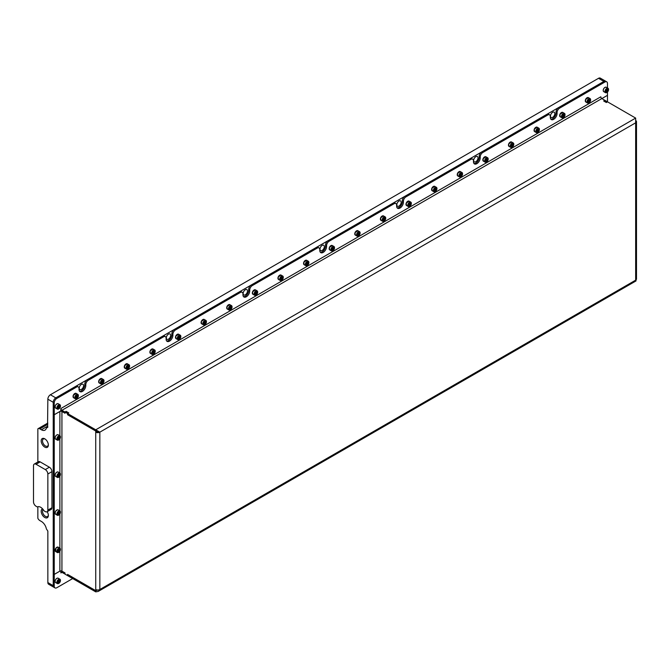 <?xml version="1.0" encoding="UTF-8"?>
<svg xmlns="http://www.w3.org/2000/svg" width="670" height="670" viewBox="0 0 670 670"><rect width="100%" height="100%" fill="white"/><g stroke="black" fill="none" stroke-linecap="round" stroke-linejoin="round"><path stroke-width="1" d="M45.116 439.043A4.146 2.395 -120 0 0 43.349 438.992A4.146 2.395 -120 0 0 42.495 440.894A4.146 2.395 -120 0 0 44.304 445.064A4.146 2.395 -120 0 0 47.495 446.178A4.146 2.395 -120 0 0 48.34 444.629M48.357 445.031A5.067 2.931 -120 0 0 44.773 438.825A5.067 2.931 -120 0 0 41.18 440.894A5.067 2.931 -120 0 0 44.773 447.099A5.067 2.931 -120 0 0 48.357 445.031M43.734 510.381A6.516 3.76 -120 0 0 40.669 507.274A6.516 3.76 -120 0 0 37.612 506.847A1.449 0.838 60 0 1 36.934 506.755L36.063 506.252A3.618 2.094 60 0 1 33.5 501.813L33.5 465.734A3.618 2.094 60 0 1 34.254 464.076A3.618 2.094 60 0 1 36.063 464.26L45.284 469.578A3.618 2.094 60 0 1 47.846 474.017L47.846 510.096A3.618 2.094 60 0 1 47.093 511.754A3.618 2.094 60 0 1 45.284 511.579L44.413 511.076A1.449 0.838 60 0 1 43.734 510.381M42.545 508.815A5.067 2.931 -120 0 0 41.18 511.277A5.067 2.931 -120 0 0 44.773 517.491A5.067 2.931 -120 0 0 48.357 515.423A5.067 2.931 -120 0 0 47.193 511.696M43.14 509.527A4.146 2.395 -120 0 0 42.495 511.277A4.146 2.395 -120 0 0 44.304 515.448A4.146 2.395 -120 0 0 47.495 516.562A4.146 2.395 -120 0 0 48.34 515.012M554.844 113.573A3.082 1.776 120 0 0 554.207 112.166A3.082 1.776 120 0 0 551.829 112.987A3.082 1.776 120 0 0 550.489 116.086A3.082 1.776 120 0 0 551.125 117.501A3.082 1.776 120 0 0 553.495 116.672A3.082 1.776 120 0 0 554.844 113.573M478.003 157.936A3.082 1.776 120 0 0 477.367 156.529A3.082 1.776 120 0 0 474.996 157.35A3.082 1.776 120 0 0 473.648 160.448A3.082 1.776 120 0 0 474.293 161.864A3.082 1.776 120 0 0 476.663 161.035A3.082 1.776 120 0 0 478.003 157.936M401.171 202.298A3.082 1.776 120 0 0 400.534 200.891A3.082 1.776 120 0 0 398.156 201.712A3.082 1.776 120 0 0 396.816 204.811A3.082 1.776 120 0 0 397.452 206.218A3.082 1.776 120 0 0 399.822 205.397A3.082 1.776 120 0 0 401.171 202.298M324.33 246.66A3.082 1.776 120 0 0 323.694 245.253A3.082 1.776 120 0 0 321.324 246.074A3.082 1.776 120 0 0 319.975 249.173A3.082 1.776 120 0 0 320.612 250.58A3.082 1.776 120 0 0 322.99 249.759A3.082 1.776 120 0 0 324.33 246.66M247.49 291.023A3.082 1.776 120 0 0 246.853 289.616A3.082 1.776 120 0 0 244.483 290.437A3.082 1.776 120 0 0 243.135 293.535A3.082 1.776 120 0 0 243.779 294.942A3.082 1.776 120 0 0 246.15 294.122A3.082 1.776 120 0 0 247.49 291.023M170.657 335.385A3.082 1.776 120 0 0 170.021 333.978A3.082 1.776 120 0 0 167.642 334.799A3.082 1.776 120 0 0 166.302 337.898A3.082 1.776 120 0 0 166.939 339.305A3.082 1.776 120 0 0 169.309 338.484A3.082 1.776 120 0 0 170.657 335.385M83.574 385.66A3.082 1.776 120 0 0 82.938 384.253A3.082 1.776 120 0 0 80.559 385.074A3.082 1.776 120 0 0 79.219 388.173A3.082 1.776 120 0 0 79.856 389.58A3.082 1.776 120 0 0 82.226 388.759A3.082 1.776 120 0 0 83.574 385.66M605.747 81.263A3.618 2.094 120 0 0 605.705 81.229A3.618 2.094 120 0 0 603.888 81.413L55.786 397.863A3.618 2.094 120 0 0 53.223 402.293L53.223 585.664A3.618 2.094 120 0 0 53.968 587.322L48.592 584.215A3.618 2.094 -60 0 1 47.846 582.557L47.846 531.092L46.381 528.915A7.244 4.179 60 0 0 41.389 521.453L39.848 520.565A3.618 2.094 -120 0 1 37.855 518.304L37.855 506.755M550.841 119.168A4.782 2.764 120 0 0 554.291 117.317A4.782 2.764 120 0 0 556.05 112.878L556.05 111.99A3.618 2.094 -60 0 1 558.604 107.56L603.888 81.413L598.511 78.306L50.401 394.756L55.786 397.863L75.45 386.506A3.618 2.094 -60 0 1 77.268 386.322L78.29 386.917A3.618 2.094 120 0 0 76.48 387.092L75.45 386.506M598.511 78.306A3.618 2.094 -60 0 1 600.32 78.13L605.705 81.229M47.846 427.226L46.381 428.071A7.244 4.179 60 0 1 45.007 430.132A7.244 4.179 60 0 1 41.389 429.772L39.848 428.884A3.618 2.094 -120 0 0 38.039 428.708A3.618 2.094 -120 0 0 37.855 428.833L37.855 461.998M47.536 427.401L47.846 399.194A3.618 2.094 -60 0 1 50.401 394.756M47.846 510.096L51.942 507.734A3.618 2.094 60 0 1 51.188 509.393L47.093 511.754M51.942 507.734L51.942 471.647L47.846 474.017M45.284 469.578L49.379 467.216A3.618 2.094 60 0 1 51.942 471.647M49.379 467.216L40.158 461.89L36.063 464.26M34.254 464.076L38.349 461.714A3.618 2.094 60 0 1 40.158 461.89M72.687 578.562L56.808 587.732A3.618 2.094 -60 0 1 54.999 587.908L53.968 587.322A3.618 2.094 -60 0 1 53.223 585.664L53.223 414.152L54.245 414.747L54.245 402.888A3.618 2.094 -60 0 1 56.808 398.449L76.48 387.092M397.168 207.893A4.782 2.764 120 0 0 400.61 206.042A4.782 2.764 120 0 0 402.368 201.603L402.368 200.715A3.618 2.094 -60 0 1 404.931 196.277L469.888 158.782A3.618 2.094 -60 0 1 471.697 158.597L472.719 159.192A3.618 2.094 120 0 0 470.909 159.368L469.888 158.782M404.931 196.277L405.961 196.871L470.909 159.368M474.008 163.53A4.782 2.764 120 0 0 477.45 161.679A4.782 2.764 120 0 0 479.209 157.241L479.209 156.353A3.618 2.094 -60 0 1 481.772 151.914L546.72 114.419A3.618 2.094 -60 0 1 548.537 114.235L549.559 114.83A3.618 2.094 120 0 0 547.75 115.005L546.72 114.419M481.772 151.914L482.794 152.509L547.75 115.005M320.327 252.255A4.782 2.764 120 0 0 323.778 250.404A4.782 2.764 120 0 0 325.536 245.965L325.536 245.078A3.618 2.094 -60 0 1 328.099 240.639L393.047 203.144A3.618 2.094 -60 0 1 394.856 202.96L395.886 203.554A3.618 2.094 120 0 0 394.077 203.73L393.047 203.144M328.099 240.639L329.121 241.234L394.077 203.73M243.495 296.617A4.782 2.764 120 0 0 246.937 294.767A4.782 2.764 120 0 0 248.696 290.328L248.696 289.44A3.618 2.094 -60 0 1 251.258 285.001L316.215 247.506A3.618 2.094 -60 0 1 318.024 247.322L319.046 247.917A3.618 2.094 120 0 0 317.237 248.093L316.215 247.506M251.258 285.001L252.28 285.596L317.237 248.093M166.654 340.98A4.782 2.764 120 0 0 170.105 339.129A4.782 2.764 120 0 0 171.855 334.69L171.855 333.802A3.618 2.094 -60 0 1 174.418 329.364L239.374 291.869A3.618 2.094 -60 0 1 241.183 291.684L242.205 292.279A3.618 2.094 120 0 0 240.396 292.455L239.374 291.869M174.418 329.364L175.448 329.958L240.396 292.455M79.571 391.255A4.782 2.764 120 0 0 83.021 389.404A4.782 2.764 120 0 0 84.78 384.965L84.78 384.078A3.618 2.094 -60 0 1 87.335 379.639L162.534 336.223A3.618 2.094 -60 0 1 164.351 336.047L165.373 336.642A3.618 2.094 120 0 0 163.564 336.817L162.534 336.223M87.335 379.639L88.365 380.233L163.564 336.817M98.8 431.589A1.449 0.838 0 0 1 96.765 431.572L95.735 432.167A2.898 1.675 0 0 0 99.838 432.167L95.743 429.805L635.654 118.088L635.654 122.819A2.898 1.675 0 0 0 636.5 121.639A2.898 1.675 0 0 0 636.081 120.767M636.5 121.639L636.5 278.971A2.898 1.675 180 0 1 635.654 280.161L636.073 280.889L98.214 591.426L99.838 589.508A2.898 1.675 180 0 1 95.743 589.508L95.735 590.655L67.561 574.391L67.561 575.605L65.007 574.123L65.007 572.917L61.933 571.142A1.449 0.838 180 0 0 59.881 571.142L54.245 574.391L54.245 414.747L59.881 411.497L59.881 435.743M603.888 101.111L604.918 100.341L607.472 101.882M603.888 100.936L606.451 102.41L607.472 101.823L607.472 95.341L601.869 98.582M99.093 431.74L99.838 432.167L99.838 589.508L635.654 280.161L635.654 122.819L99.838 432.167M95.743 589.508L95.735 431.011L67.561 414.747L67.561 413.532L65.007 412.058L65.007 413.264L61.933 411.497A1.449 0.838 0 0 0 59.881 411.497M96.765 431.572L96.765 431.019M635.654 118.088L607.531 101.848L606.35 102.527L603.687 100.994L604.859 100.307L601.844 98.565A1.449 0.838 60 0 1 600.814 96.79L60.903 408.507A1.449 0.838 -120 0 0 61.933 410.283L64.948 412.025L66.129 411.347L68.792 412.887L67.62 413.566L67.561 414.747M68.591 413.005L67.561 413.532M68.591 412.946L66.029 411.464L65.007 412.058M96.765 589.885L95.735 590.655M98.817 431.572L95.743 430.986L95.743 429.805L67.62 413.566M67.62 414.747L95.743 430.986M60.777 410.392A2.898 1.675 -120 0 0 61.933 411.464L65.007 413.181M64.948 412.025L64.948 413.206M97.041 589.943L95.743 590.689L95.743 591.87L98.214 591.426M95.743 591.87L67.62 575.639L67.62 574.45L95.743 590.689L97.761 589.994M65.007 574.064L61.933 572.356A1.449 0.838 -120 0 0 61.205 572.281A1.449 0.838 -120 0 0 60.903 572.942L61.933 572.356M64.982 572.9L61.933 571.167A2.898 1.675 -120 0 0 61.422 570.949M64.948 574.098L64.948 572.917M53.248 573.813L54.245 574.391M56.808 398.449L55.786 397.863A3.618 2.094 -60 0 0 53.223 402.293L53.248 414.144M60.903 408.507L60.777 410.945L54.245 414.722L53.223 414.127M558.604 107.56L559.634 108.146L604.918 82.008L603.888 81.413A3.618 2.094 -60 0 1 605.697 81.237L606.727 81.824A3.618 2.094 -60 0 1 607.472 83.482L607.472 87.946M78.29 386.917A3.618 2.094 120 0 1 79.043 388.575L79.043 389.463A4.782 2.764 120 0 0 80.032 391.649A4.782 2.764 120 0 0 83.716 390.367A4.782 2.764 120 0 0 85.802 385.56L85.802 384.672L84.78 384.078M600.948 97.435L600.814 96.79M607.472 92.025L607.472 95.316L61.933 410.283M604.918 82.008A3.618 2.094 -60 0 1 606.727 81.824M559.634 108.146A3.618 2.094 120 0 0 557.072 112.585L556.05 111.99M549.559 114.83A3.618 2.094 120 0 1 550.313 116.488L550.313 117.376A4.782 2.764 120 0 0 551.301 119.561A4.782 2.764 120 0 0 554.986 118.28A4.782 2.764 120 0 0 557.072 113.473L557.072 112.585M482.794 152.509A3.618 2.094 120 0 0 480.231 156.948L479.209 156.353M472.719 159.192A3.618 2.094 120 0 1 473.472 160.85L473.472 161.738A4.782 2.764 120 0 0 474.461 163.924A4.782 2.764 120 0 0 478.145 162.642A4.782 2.764 120 0 0 480.231 157.835L480.231 156.948M405.961 196.871A3.618 2.094 120 0 0 403.399 201.31L402.368 200.715M395.886 203.554A3.618 2.094 120 0 1 396.632 205.213L396.632 206.1A4.782 2.764 120 0 0 397.628 208.286A4.782 2.764 120 0 0 401.313 207.005A4.782 2.764 120 0 0 403.399 202.198L403.399 201.31M329.121 241.234A3.618 2.094 120 0 0 326.558 245.672L325.536 245.078M319.046 247.917A3.618 2.094 120 0 1 319.799 249.575L319.799 250.463A4.782 2.764 120 0 0 320.788 252.649A4.782 2.764 120 0 0 324.473 251.367A4.782 2.764 120 0 0 326.558 246.56L326.558 245.672M252.28 285.596A3.618 2.094 120 0 0 249.717 290.035L248.696 289.44M242.205 292.279A3.618 2.094 120 0 1 242.959 293.937L242.959 294.825A4.782 2.764 120 0 0 243.947 297.011A4.782 2.764 120 0 0 247.632 295.73A4.782 2.764 120 0 0 249.717 290.922L249.717 290.035M175.448 329.958A3.618 2.094 120 0 0 172.885 334.397L171.855 333.802M165.373 336.642A3.618 2.094 120 0 1 166.118 338.3L166.118 339.188A4.782 2.764 120 0 0 167.115 341.373A4.782 2.764 120 0 0 170.8 340.092A4.782 2.764 120 0 0 172.885 335.276L172.885 334.397M88.365 380.233A3.618 2.094 120 0 0 85.802 384.672M60.777 570.899L60.903 572.942M54.999 587.908A3.618 2.094 -60 0 1 54.245 586.25L54.245 574.424L60.133 571.024M53.223 573.83L54.245 574.424M606.76 92.535L606.961 92.418A2.245 1.298 120 0 0 608.553 89.663A2.245 1.298 120 0 0 606.961 88.75A2.245 1.298 120 0 0 605.379 91.497A2.245 1.298 120 0 0 606.961 92.418L606.76 92.535A2.538 1.466 -60 0 1 605.487 92.661A2.538 1.466 -60 0 1 605.102 90.626A2.538 1.466 -60 0 1 606.76 88.39A2.538 1.466 -60 0 1 608.025 88.264A2.538 1.466 -60 0 1 608.553 89.428A2.538 1.466 -60 0 1 608.544 89.554M607.405 89.437L606.518 89.948L606.074 91.095L606.518 91.723L607.849 90.073L607.405 89.437M607.079 89.629L607.849 90.073M606.677 89.855L606.384 90.618L607.405 91.212M587.657 100.81A2.245 1.298 120 0 0 587.657 102.644A2.245 1.298 120 0 0 589.039 102.761A2.245 1.298 120 0 0 590.412 101.053A2.245 1.298 120 0 0 590.622 100.014A2.245 1.298 120 0 0 589.449 98.925A2.245 1.298 120 0 0 587.657 100.81M588.938 102.82A2.538 1.466 -60 0 1 588.83 102.887A2.538 1.466 -60 0 1 587.565 103.013A2.538 1.466 -60 0 1 587.28 100.676A2.538 1.466 -60 0 1 590.103 98.616A2.538 1.466 -60 0 1 590.622 99.78A2.538 1.466 -60 0 1 590.622 99.905M589.483 101.564L589.927 100.416L589.483 99.788L588.151 101.446L588.595 102.075L589.483 101.564L588.294 101.061M589.156 99.972L589.927 100.416M588.754 100.207L588.369 100.885M58.064 409.077A2.245 1.298 120 0 0 58.86 408.859A2.245 1.298 120 0 0 60.442 406.112A2.245 1.298 120 0 0 59.647 404.982A2.245 1.298 120 0 0 57.478 406.908A2.245 1.298 120 0 0 58.064 409.077M58.759 408.918A2.538 1.466 -60 0 1 58.65 408.976A2.538 1.466 -60 0 1 57.754 409.219A2.538 1.466 -60 0 1 57.386 409.102A2.538 1.466 -60 0 1 57.226 406.472A2.538 1.466 -60 0 1 59.546 404.596A2.538 1.466 -60 0 1 59.923 404.714A2.538 1.466 -60 0 1 60.442 405.878A2.538 1.466 -60 0 1 60.442 405.995M59.622 406.07L58.86 406.003L58.089 406.958L58.089 407.98L58.86 408.055L59.622 406.07M58.6 406.322L59.622 407.1M58.483 406.472L58.089 407.142M58.089 407.611L58.86 408.055M60.442 580.605A2.245 1.298 120 0 0 58.86 579.684A2.245 1.298 120 0 0 57.268 582.439A2.245 1.298 120 0 0 58.86 583.352A2.245 1.298 120 0 0 60.442 580.605L60.442 580.371A2.538 1.466 -60 0 0 59.923 579.207L58.181 578.202A2.538 1.466 120 0 0 56.221 578.88A2.538 1.466 120 0 0 55.116 581.434A2.538 1.466 120 0 0 55.644 582.59L55.074 581.376C55.543 579.064 56.573 578.001 58.181 578.202M58.759 583.411A2.538 1.466 -60 0 1 58.65 583.469A2.538 1.466 -60 0 1 57.386 583.595A2.538 1.466 -60 0 1 56.858 582.439A2.538 1.466 -60 0 1 57.963 579.885A2.538 1.466 -60 0 1 59.923 579.207M59.622 581.585L59.622 580.563L58.86 580.496L58.089 582.473L58.86 582.548L59.622 581.585L58.6 580.999L58.089 581.635M58.089 582.104L58.86 582.548M58.064 549.333A2.245 1.298 120 0 0 57.319 551.829A2.245 1.298 120 0 0 58.86 552.298A2.245 1.298 120 0 0 59.647 551.594A2.245 1.298 120 0 0 60.442 549.551A2.245 1.298 120 0 0 58.064 549.333M58.759 552.356A2.538 1.466 -60 0 1 58.65 552.415A2.538 1.466 -60 0 1 57.386 552.541A2.538 1.466 -60 0 1 57.754 549.073A2.538 1.466 -60 0 1 59.923 548.152A2.538 1.466 -60 0 1 60.442 549.316A2.538 1.466 -60 0 1 60.442 549.433M58.86 551.494L59.622 549.509L58.86 549.442L58.089 550.397L58.089 551.418L58.86 551.494L58.089 551.05M58.6 549.76L59.622 550.539M58.483 549.911L58.089 550.581M59.647 511.16A2.245 1.298 120 0 0 57.478 513.078A2.245 1.298 120 0 0 58.064 515.247A2.245 1.298 120 0 0 58.86 515.037A2.245 1.298 120 0 0 60.442 512.282A2.245 1.298 120 0 0 59.647 511.16M58.759 515.088A2.538 1.466 -60 0 1 58.65 515.155A2.538 1.466 -60 0 1 57.754 515.398A2.538 1.466 -60 0 1 57.386 515.28A2.538 1.466 -60 0 1 57.226 512.642A2.538 1.466 -60 0 1 59.546 510.774A2.538 1.466 -60 0 1 59.923 510.892A2.538 1.466 -60 0 1 60.442 512.048A2.538 1.466 -60 0 1 60.442 512.173M58.089 514.158L58.86 514.225L59.622 512.249L58.86 512.181L58.089 513.136L58.089 514.158M58.6 512.5L59.622 513.27M58.483 512.65L58.089 513.32M58.089 513.781L58.86 514.225M60.442 474.427A2.245 1.298 120 0 0 58.86 473.514A2.245 1.298 120 0 0 57.268 476.261A2.245 1.298 120 0 0 58.86 477.182A2.245 1.298 120 0 0 60.442 474.427L60.442 474.193A2.538 1.466 -60 0 0 59.923 473.028L58.181 472.023A2.538 1.466 120 0 0 56.221 472.702A2.538 1.466 120 0 0 55.116 475.256A2.538 1.466 120 0 0 55.644 476.42L57.386 477.425A2.538 1.466 -60 0 1 56.858 476.261A2.538 1.466 -60 0 1 57.963 473.715A2.538 1.466 -60 0 1 59.923 473.028M58.089 475.281L58.089 476.303L58.86 476.37L59.622 474.394L58.86 474.318L58.089 475.281M58.759 477.233A2.538 1.466 -60 0 1 58.65 477.3A2.538 1.466 -60 0 1 57.386 477.425M58.6 474.636L59.622 475.415M58.483 474.787L58.089 475.457M58.089 475.926L58.86 476.37M60.442 437.167A2.245 1.298 120 0 0 58.86 436.245A2.245 1.298 120 0 0 57.268 439.001A2.245 1.298 120 0 0 58.86 439.914A2.245 1.298 120 0 0 60.442 437.167L60.442 436.932A2.538 1.466 -60 0 0 59.923 435.768L58.181 434.763A2.538 1.466 120 0 0 56.221 435.441A2.538 1.466 120 0 0 55.116 437.996A2.538 1.466 120 0 0 55.644 439.151L57.386 440.156A2.538 1.466 -60 0 1 56.858 439.001A2.538 1.466 -60 0 1 57.963 436.446A2.538 1.466 -60 0 1 59.923 435.768M58.089 438.012L58.089 439.034L58.86 439.11L59.622 437.125L58.86 437.058L58.089 438.012M58.759 439.972A2.538 1.466 -60 0 1 58.65 440.031A2.538 1.466 -60 0 1 57.386 440.156M58.6 437.376L59.622 438.147M58.483 437.527L58.089 438.197M58.089 438.666L58.86 439.11M562.046 115.6A2.245 1.298 120 0 0 562.046 117.426A2.245 1.298 120 0 0 563.42 117.552A2.245 1.298 120 0 0 564.802 115.843A2.245 1.298 120 0 0 565.011 114.805A2.245 1.298 120 0 0 563.83 113.707A2.245 1.298 120 0 0 562.046 115.6M563.328 117.61A2.538 1.466 -60 0 1 563.219 117.669A2.538 1.466 -60 0 1 561.954 117.794A2.538 1.466 -60 0 1 561.669 115.466A2.538 1.466 -60 0 1 564.483 113.406A2.538 1.466 -60 0 1 565.011 114.562A2.538 1.466 -60 0 1 565.011 114.687M563.864 116.354L564.308 115.207L563.864 114.578L562.532 116.228L562.976 116.865L563.864 116.354L562.683 115.851M563.545 114.763L564.308 115.207M563.135 114.997L562.75 115.667M536.436 130.382A2.245 1.298 120 0 0 536.436 132.216A2.245 1.298 120 0 0 537.809 132.342A2.245 1.298 120 0 0 539.183 130.633A2.245 1.298 120 0 0 539.4 129.586A2.245 1.298 120 0 0 538.219 128.498A2.245 1.298 120 0 0 536.436 130.382M537.708 132.392A2.538 1.466 -60 0 1 537.608 132.459A2.538 1.466 -60 0 1 536.335 132.585A2.538 1.466 -60 0 1 536.05 130.248A2.538 1.466 -60 0 1 538.873 128.196A2.538 1.466 -60 0 1 539.4 129.352A2.538 1.466 -60 0 1 539.392 129.477M538.253 131.136L538.697 129.997L538.253 129.36L536.921 131.018L537.365 131.647L538.253 131.136L537.072 130.633M537.926 129.553L538.697 129.997M537.524 129.787L537.139 130.457M510.825 145.172A2.245 1.298 120 0 0 510.825 147.006A2.245 1.298 120 0 0 512.198 147.124A2.245 1.298 120 0 0 513.572 145.415A2.245 1.298 120 0 0 513.789 144.377A2.245 1.298 120 0 0 512.609 143.288A2.245 1.298 120 0 0 510.825 145.172M512.098 147.182A2.538 1.466 -60 0 1 511.997 147.249A2.538 1.466 -60 0 1 510.724 147.375A2.538 1.466 -60 0 1 510.44 145.038A2.538 1.466 -60 0 1 513.262 142.978A2.538 1.466 -60 0 1 513.789 144.142A2.538 1.466 -60 0 1 513.781 144.268M512.642 145.926L513.086 144.779L512.642 144.15L511.31 145.809L511.754 146.437L512.642 145.926L511.461 145.423M512.316 144.335L513.086 144.779M511.913 144.569L511.528 145.248M485.214 159.954A2.245 1.298 120 0 0 485.214 161.788A2.245 1.298 120 0 0 486.588 161.914A2.245 1.298 120 0 0 487.961 160.205A2.245 1.298 120 0 0 488.17 159.167A2.245 1.298 120 0 0 486.998 158.07A2.245 1.298 120 0 0 485.214 159.954M486.487 161.964A2.538 1.466 -60 0 1 486.378 162.031A2.538 1.466 -60 0 1 485.114 162.157A2.538 1.466 -60 0 1 484.829 159.82A2.538 1.466 -60 0 1 487.651 157.768A2.538 1.466 -60 0 1 488.17 158.924A2.538 1.466 -60 0 1 488.17 159.05M487.031 160.708L487.475 159.569L487.031 158.941L485.7 160.591L486.144 161.227L487.031 160.708L485.842 160.214M486.705 159.125L487.475 159.569M486.303 159.359L485.918 160.03M459.595 174.744A2.245 1.298 120 0 0 459.595 176.579A2.245 1.298 120 0 0 460.977 176.704A2.245 1.298 120 0 0 462.35 174.987A2.245 1.298 120 0 0 462.56 173.949A2.245 1.298 120 0 0 461.387 172.86A2.245 1.298 120 0 0 459.595 174.744M460.876 176.754A2.538 1.466 -60 0 1 460.767 176.821A2.538 1.466 -60 0 1 459.503 176.947A2.538 1.466 -60 0 1 459.218 174.61A2.538 1.466 -60 0 1 462.032 172.55A2.538 1.466 -60 0 1 462.56 173.714A2.538 1.466 -60 0 1 462.56 173.84M461.421 175.498L461.865 174.359L461.421 173.723L460.089 175.381L460.533 176.009L461.421 175.498L460.231 174.996M461.094 173.915L461.865 174.359M460.692 174.141L460.307 174.82M433.984 189.535A2.245 1.298 120 0 0 433.984 191.369A2.245 1.298 120 0 0 435.358 191.486A2.245 1.298 120 0 0 436.74 189.778A2.245 1.298 120 0 0 436.949 188.739A2.245 1.298 120 0 0 435.768 187.65A2.245 1.298 120 0 0 433.984 189.535M435.257 191.545A2.538 1.466 -60 0 1 435.157 191.603A2.538 1.466 -60 0 1 433.892 191.729A2.538 1.466 -60 0 1 433.599 189.401A2.538 1.466 -60 0 1 436.421 187.34A2.538 1.466 -60 0 1 436.949 188.505A2.538 1.466 -60 0 1 436.949 188.622M435.802 190.288L436.245 189.141L435.802 188.513L434.47 190.171L434.914 190.799L435.802 190.288L434.621 189.786M435.483 188.697L436.245 189.141M435.073 188.932L434.688 189.61M408.373 204.317A2.245 1.298 120 0 0 408.373 206.151A2.245 1.298 120 0 0 409.747 206.276A2.245 1.298 120 0 0 411.12 204.568A2.245 1.298 120 0 0 411.338 203.529A2.245 1.298 120 0 0 410.157 202.432A2.245 1.298 120 0 0 408.373 204.317M409.646 206.327A2.538 1.466 -60 0 1 409.546 206.394A2.538 1.466 -60 0 1 408.273 206.519A2.538 1.466 -60 0 1 407.988 204.183A2.538 1.466 -60 0 1 410.81 202.131A2.538 1.466 -60 0 1 411.338 203.286A2.538 1.466 -60 0 1 411.33 203.412M410.191 205.07L410.635 203.931L410.191 203.303L408.859 204.953L409.303 205.589L410.191 205.07L409.01 204.576M409.864 203.487L410.635 203.931M409.462 203.722L409.077 204.392M382.763 219.107A2.245 1.298 120 0 0 382.763 220.941A2.245 1.298 120 0 0 384.136 221.066A2.245 1.298 120 0 0 385.51 219.35A2.245 1.298 120 0 0 385.727 218.311A2.245 1.298 120 0 0 384.547 217.222A2.245 1.298 120 0 0 382.763 219.107M384.036 221.117A2.538 1.466 -60 0 1 383.927 221.184A2.538 1.466 -60 0 1 382.662 221.309A2.538 1.466 -60 0 1 382.377 218.973A2.538 1.466 -60 0 1 385.2 216.912A2.538 1.466 -60 0 1 385.727 218.077A2.538 1.466 -60 0 1 385.719 218.202M384.58 219.861L385.024 218.722L384.58 218.085L383.248 219.743L383.692 220.371L384.58 219.861L383.399 219.358M384.253 218.278L385.024 218.722M383.851 218.504L383.466 219.182M357.152 233.897A2.245 1.298 120 0 0 357.152 235.731A2.245 1.298 120 0 0 358.525 235.848A2.245 1.298 120 0 0 359.899 234.14A2.245 1.298 120 0 0 360.108 233.101A2.245 1.298 120 0 0 358.936 232.013A2.245 1.298 120 0 0 357.152 233.897M358.425 235.907A2.538 1.466 -60 0 1 358.316 235.966A2.538 1.466 -60 0 1 357.051 236.091A2.538 1.466 -60 0 1 356.767 233.763A2.538 1.466 -60 0 1 359.589 231.703A2.538 1.466 -60 0 1 360.108 232.867A2.538 1.466 -60 0 1 360.108 232.984M358.969 234.651L359.413 233.503L358.969 232.875L357.638 234.525L358.082 235.162L358.969 234.651L357.78 234.148M358.643 233.059L359.413 233.503M358.241 233.294L357.855 233.964M331.533 248.679A2.245 1.298 120 0 0 331.533 250.513A2.245 1.298 120 0 0 332.915 250.639A2.245 1.298 120 0 0 334.288 248.93A2.245 1.298 120 0 0 334.498 247.892A2.245 1.298 120 0 0 333.325 246.794A2.245 1.298 120 0 0 331.533 248.679M332.814 250.689A2.538 1.466 -60 0 1 332.705 250.756A2.538 1.466 -60 0 1 331.441 250.882A2.538 1.466 -60 0 1 331.156 248.545A2.538 1.466 -60 0 1 333.97 246.493A2.538 1.466 -60 0 1 334.498 247.649A2.538 1.466 -60 0 1 334.498 247.774M333.35 249.433L333.794 248.294L333.35 247.657L332.027 249.315L332.471 249.952L333.35 249.433L332.169 248.939M333.032 247.85L333.794 248.294M332.622 248.084L332.245 248.754M305.922 263.469A2.245 1.298 120 0 0 305.922 265.303A2.245 1.298 120 0 0 307.296 265.429A2.245 1.298 120 0 0 308.669 263.712A2.245 1.298 120 0 0 308.887 262.673A2.245 1.298 120 0 0 307.706 261.585A2.245 1.298 120 0 0 305.922 263.469M307.195 265.479A2.538 1.466 -60 0 1 307.095 265.546A2.538 1.466 -60 0 1 305.822 265.672A2.538 1.466 -60 0 1 305.537 263.335A2.538 1.466 -60 0 1 308.359 261.275A2.538 1.466 -60 0 1 308.887 262.439A2.538 1.466 -60 0 1 308.887 262.565M307.739 264.223L308.183 263.076L307.739 262.447L306.408 264.106L306.852 264.734L307.739 264.223L306.559 263.72M307.413 262.632L308.183 263.076M307.011 262.866L306.625 263.545M280.311 278.259A2.245 1.298 120 0 0 280.311 280.094A2.245 1.298 120 0 0 281.685 280.211A2.245 1.298 120 0 0 283.058 278.502A2.245 1.298 120 0 0 283.276 277.464A2.245 1.298 120 0 0 282.095 276.367A2.245 1.298 120 0 0 280.311 278.259M281.584 280.269A2.538 1.466 -60 0 1 281.484 280.328A2.538 1.466 -60 0 1 280.211 280.454A2.538 1.466 -60 0 1 279.926 278.125A2.538 1.466 -60 0 1 282.748 276.065A2.538 1.466 -60 0 1 283.276 277.229A2.538 1.466 -60 0 1 283.268 277.347M282.129 279.013L282.572 277.866L282.129 277.238L280.797 278.887L281.241 279.524L282.129 279.013L280.948 278.511M281.802 277.422L282.572 277.866M281.4 277.656L281.015 278.326M254.701 293.041A2.245 1.298 120 0 0 254.701 294.875A2.245 1.298 120 0 0 256.074 295.001A2.245 1.298 120 0 0 257.447 293.293A2.245 1.298 120 0 0 257.657 292.246A2.245 1.298 120 0 0 256.484 291.157A2.245 1.298 120 0 0 254.701 293.041M255.974 295.051A2.538 1.466 -60 0 1 255.865 295.118A2.538 1.466 -60 0 1 254.6 295.244A2.538 1.466 -60 0 1 254.315 292.907A2.538 1.466 -60 0 1 257.138 290.855A2.538 1.466 -60 0 1 257.657 292.011A2.538 1.466 -60 0 1 257.657 292.137M256.518 293.795L256.962 292.656L256.518 292.019L255.186 293.678L255.63 294.306L256.518 293.795L255.337 293.301M256.191 292.212L256.962 292.656M255.789 292.447L255.404 293.117M229.081 307.832A2.245 1.298 120 0 0 229.081 309.666A2.245 1.298 120 0 0 230.463 309.783A2.245 1.298 120 0 0 231.837 308.074A2.245 1.298 120 0 0 232.046 307.036A2.245 1.298 120 0 0 230.874 305.947A2.245 1.298 120 0 0 229.081 307.832M230.363 309.841A2.538 1.466 -60 0 1 230.254 309.909A2.538 1.466 -60 0 1 228.989 310.034A2.538 1.466 -60 0 1 228.704 307.697A2.538 1.466 -60 0 1 231.527 305.637A2.538 1.466 -60 0 1 232.046 306.801A2.538 1.466 -60 0 1 232.046 306.927M230.907 308.585L231.351 307.438L230.907 306.81L229.576 308.468L230.019 309.096L230.907 308.585L229.718 308.083M230.581 306.994L231.351 307.438M230.178 307.228L229.793 307.907M203.471 322.622A2.245 1.298 120 0 0 203.471 324.447A2.245 1.298 120 0 0 204.844 324.573A2.245 1.298 120 0 0 206.226 322.865A2.245 1.298 120 0 0 206.435 321.826A2.245 1.298 120 0 0 205.263 320.729A2.245 1.298 120 0 0 203.471 322.622M204.752 324.632A2.538 1.466 -60 0 1 204.643 324.69A2.538 1.466 -60 0 1 203.379 324.816A2.538 1.466 -60 0 1 203.094 322.488A2.538 1.466 -60 0 1 205.908 320.428A2.538 1.466 -60 0 1 206.435 321.583A2.538 1.466 -60 0 1 206.435 321.709M205.288 323.375L205.732 322.228L205.288 321.6L203.965 323.25L204.4 323.886L205.288 323.375L204.107 322.873M204.97 321.784L205.732 322.228M204.559 322.019L204.183 322.689M177.86 337.404A2.245 1.298 120 0 0 177.86 339.238A2.245 1.298 120 0 0 179.233 339.363A2.245 1.298 120 0 0 180.607 337.655A2.245 1.298 120 0 0 180.825 336.608A2.245 1.298 120 0 0 179.644 335.519A2.245 1.298 120 0 0 177.86 337.404M179.133 339.414A2.538 1.466 -60 0 1 179.032 339.481A2.538 1.466 -60 0 1 177.759 339.606A2.538 1.466 -60 0 1 177.475 337.27A2.538 1.466 -60 0 1 180.297 335.218A2.538 1.466 -60 0 1 180.825 336.373A2.538 1.466 -60 0 1 180.816 336.499M179.677 338.157L180.121 337.018L179.677 336.382L178.346 338.04L178.79 338.668L179.677 338.157L178.496 337.655M179.351 336.575L180.121 337.018M178.949 336.809L178.563 337.479M152.249 352.194A2.245 1.298 120 0 0 152.249 354.028A2.245 1.298 120 0 0 153.623 354.145A2.245 1.298 120 0 0 154.996 352.437A2.245 1.298 120 0 0 155.214 351.398A2.245 1.298 120 0 0 154.033 350.31A2.245 1.298 120 0 0 152.249 352.194M153.522 354.204A2.538 1.466 -60 0 1 153.422 354.271A2.538 1.466 -60 0 1 152.149 354.397A2.538 1.466 -60 0 1 151.864 352.06A2.538 1.466 -60 0 1 154.686 350A2.538 1.466 -60 0 1 155.214 351.164A2.538 1.466 -60 0 1 155.206 351.289M154.067 352.948L154.51 351.8L154.067 351.172L152.735 352.83L153.179 353.459L154.067 352.948L152.886 352.445M153.74 351.356L154.51 351.8M153.338 351.591L152.953 352.269M126.638 366.976A2.245 1.298 120 0 0 126.638 368.81A2.245 1.298 120 0 0 128.012 368.935A2.245 1.298 120 0 0 129.385 367.227A2.245 1.298 120 0 0 129.595 366.189A2.245 1.298 120 0 0 128.422 365.091A2.245 1.298 120 0 0 126.638 366.976M127.911 368.986A2.538 1.466 -60 0 1 127.802 369.053A2.538 1.466 -60 0 1 126.538 369.178A2.538 1.466 -60 0 1 126.253 366.842A2.538 1.466 -60 0 1 129.076 364.79A2.538 1.466 -60 0 1 129.595 365.946A2.538 1.466 -60 0 1 129.595 366.071M128.456 367.729L128.9 366.591L128.456 365.962L127.124 367.612L127.568 368.249L128.456 367.729L127.275 367.235M128.129 366.147L128.9 366.591M127.727 366.381L127.342 367.051M101.019 381.766A2.245 1.298 120 0 0 101.019 383.6A2.245 1.298 120 0 0 102.401 383.726A2.245 1.298 120 0 0 103.775 382.009A2.245 1.298 120 0 0 103.984 380.97A2.245 1.298 120 0 0 102.812 379.882A2.245 1.298 120 0 0 101.019 381.766M102.301 383.776A2.538 1.466 -60 0 1 102.192 383.843A2.538 1.466 -60 0 1 100.927 383.969A2.538 1.466 -60 0 1 100.642 381.632A2.538 1.466 -60 0 1 103.456 379.572A2.538 1.466 -60 0 1 103.984 380.736A2.538 1.466 -60 0 1 103.984 380.861M102.845 382.52L103.289 381.381L102.845 380.744L101.513 382.403L101.957 383.031L102.845 382.52L101.656 382.017M102.518 380.937L103.289 381.381M102.116 381.163L101.731 381.841M75.409 396.556A2.245 1.298 120 0 0 75.409 398.39A2.245 1.298 120 0 0 76.782 398.508A2.245 1.298 120 0 0 78.164 396.799A2.245 1.298 120 0 0 78.373 395.761A2.245 1.298 120 0 0 77.192 394.672A2.245 1.298 120 0 0 75.409 396.556M76.69 398.566A2.538 1.466 -60 0 1 76.581 398.625A2.538 1.466 -60 0 1 75.316 398.75A2.538 1.466 -60 0 1 75.032 396.422A2.538 1.466 -60 0 1 77.846 394.362A2.538 1.466 -60 0 1 78.373 395.526A2.538 1.466 -60 0 1 78.373 395.643M77.226 397.31L77.67 396.163L77.226 395.534L75.894 397.193L76.338 397.821L77.226 397.31L76.045 396.808M76.908 395.719L77.67 396.163M76.497 395.953L76.112 396.632M47.846 424.269L39.848 428.884M47.846 426.045L41.389 429.772M54.245 402.888L47.846 399.194M47.846 582.557L54.245 586.25M61.933 411.497L61.933 571.142M59.881 438.892L59.881 473.012M59.881 476.152L59.881 510.867M59.881 514.016L59.881 548.127M59.881 551.276L59.881 571.142M171.855 334.69L172.885 335.276M248.696 290.328L249.717 290.922M325.536 245.965L326.558 246.56M402.368 201.603L403.399 202.198M556.05 112.878L557.072 113.473M479.209 157.241L480.231 157.835M84.78 384.965L85.802 385.56M603.745 91.656C602.782 90.366 603.176 88.943 604.943 87.376L606.283 87.259A2.538 1.466 120 0 0 605.018 87.385A2.538 1.466 120 0 0 603.36 89.621A2.538 1.466 120 0 0 603.745 91.656L605.487 92.661M603.226 90.433A2.387 1.382 -60 0 1 604.918 87.443M585.295 100.785A2.387 1.382 -60 0 1 585.513 99.654M585.538 99.671A2.538 1.466 120 0 0 585.823 102.008L585.488 99.621L588.361 97.611A2.538 1.466 120 0 0 585.538 99.671M585.521 99.621A2.387 1.382 -60 0 1 587.037 97.77M55.644 408.097C54.689 406.087 55.401 404.588 57.771 403.583L58.181 403.709A2.538 1.466 120 0 0 57.804 403.591A2.538 1.466 120 0 0 55.484 405.467A2.538 1.466 120 0 0 55.644 408.097L57.386 409.102M55.116 406.883A2.387 1.382 -60 0 1 56.858 403.868M55.116 581.317A2.387 1.382 -60 0 1 56.858 578.361M55.116 550.321A2.387 1.382 -60 0 1 55.962 548.085M56.012 548.068A2.538 1.466 120 0 0 55.644 551.536L55.953 548.052L58.181 547.147A2.538 1.466 120 0 0 56.012 548.068M55.987 548.052A2.387 1.382 -60 0 1 56.858 547.306M55.116 513.053A2.387 1.382 -60 0 1 56.858 510.038M57.804 509.769A2.538 1.466 120 0 0 55.484 511.637A2.538 1.466 120 0 0 55.644 514.275C54.689 512.265 55.401 510.758 57.771 509.753L58.181 509.878A2.538 1.466 120 0 0 57.804 509.769M55.116 475.139A2.387 1.382 -60 0 1 56.858 472.182M55.116 437.879A2.387 1.382 -60 0 1 56.858 434.922M559.684 115.567A2.387 1.382 -60 0 1 559.894 114.436A2.538 1.466 120 0 0 560.212 116.789L559.877 114.411L562.741 112.401A2.538 1.466 120 0 0 559.927 114.453M559.911 114.403A2.387 1.382 -60 0 1 561.427 112.56M534.074 130.357A2.387 1.382 -60 0 1 534.283 129.226M538.873 128.196L537.131 127.183A2.538 1.466 120 0 0 534.308 129.243A2.538 1.466 120 0 0 534.593 131.58L534.266 129.201A2.387 1.382 -60 0 1 535.816 127.342M508.463 145.147A2.387 1.382 -60 0 1 508.672 144.017M508.697 144.033A2.538 1.466 120 0 0 508.982 146.362L508.656 143.983L511.52 141.973A2.538 1.466 120 0 0 508.697 144.033M508.689 143.983A2.387 1.382 -60 0 1 510.197 142.132M482.844 159.929A2.387 1.382 -60 0 1 483.062 158.798M483.087 158.815A2.538 1.466 120 0 0 483.371 161.152L483.036 158.773L485.909 156.763A2.538 1.466 120 0 0 483.087 158.815M483.07 158.765A2.387 1.382 -60 0 1 484.586 156.914M457.233 174.719A2.387 1.382 -60 0 1 457.451 173.589A2.387 1.382 -60 0 1 458.975 171.704M457.476 173.605A2.538 1.466 120 0 0 457.761 175.942L457.426 173.564L460.298 171.545A2.538 1.466 120 0 0 457.476 173.605M431.622 189.51A2.387 1.382 -60 0 1 431.832 188.379M431.865 188.396A2.538 1.466 120 0 0 432.15 190.724L431.815 188.345L434.679 186.335A2.538 1.466 120 0 0 431.865 188.396M431.849 188.345A2.387 1.382 -60 0 1 433.364 186.495M406.012 204.291A2.387 1.382 -60 0 1 406.221 203.161A2.538 1.466 120 0 0 406.531 205.514L406.204 203.136L409.069 201.126A2.538 1.466 120 0 0 406.246 203.178M406.238 203.127A2.387 1.382 -60 0 1 407.754 201.276M380.401 219.082A2.387 1.382 -60 0 1 380.61 217.951M385.2 216.912L383.458 215.908A2.538 1.466 120 0 0 380.635 217.968A2.538 1.466 120 0 0 380.92 220.304L380.594 217.926A2.387 1.382 -60 0 1 382.135 216.067M354.782 233.872A2.387 1.382 -60 0 1 355 232.741A2.538 1.466 120 0 0 355.309 235.086L354.974 232.708L357.847 230.698A2.538 1.466 120 0 0 355.025 232.758M355.008 232.699A2.387 1.382 -60 0 1 356.524 230.857M329.171 248.654A2.387 1.382 -60 0 1 329.389 247.523M329.414 247.54A2.538 1.466 120 0 0 329.699 249.877L329.364 247.498L332.228 245.488A2.538 1.466 120 0 0 329.414 247.54M329.397 247.49A2.387 1.382 -60 0 1 330.913 245.639M303.56 263.444A2.387 1.382 -60 0 1 303.77 262.313L306.617 260.27A2.538 1.466 120 0 0 303.795 262.33A2.538 1.466 120 0 0 304.079 264.667L303.753 262.288M303.786 262.28A2.387 1.382 -60 0 1 305.302 260.429M277.95 278.226A2.387 1.382 -60 0 1 278.159 277.095M278.184 277.12A2.538 1.466 120 0 0 278.469 279.449L278.142 277.07L281.006 275.06A2.538 1.466 120 0 0 278.184 277.12M278.176 277.062A2.387 1.382 -60 0 1 279.683 275.219M252.33 293.016A2.387 1.382 -60 0 1 252.548 291.885A2.387 1.382 -60 0 1 254.072 290.001M252.573 291.902A2.538 1.466 120 0 0 252.858 294.239L252.531 291.86L255.396 289.85A2.538 1.466 120 0 0 252.573 291.902M226.72 307.806A2.387 1.382 -60 0 1 226.937 306.676M226.963 306.692A2.538 1.466 120 0 0 227.247 309.029L226.912 306.642L229.785 304.632A2.538 1.466 120 0 0 226.963 306.692M226.946 306.642A2.387 1.382 -60 0 1 228.462 304.791M201.109 322.588A2.387 1.382 -60 0 1 201.318 321.458A2.538 1.466 120 0 0 201.636 323.811L201.302 321.433L204.166 319.423A2.538 1.466 120 0 0 201.352 321.474M201.335 321.424A2.387 1.382 -60 0 1 202.851 319.573M175.498 337.378A2.387 1.382 -60 0 1 175.708 336.248M180.297 335.218L178.555 334.204A2.538 1.466 120 0 0 175.733 336.265A2.538 1.466 120 0 0 176.017 338.601L175.691 336.223A2.387 1.382 -60 0 1 177.24 334.364M149.887 352.169A2.387 1.382 -60 0 1 150.097 351.038M150.122 351.055A2.538 1.466 120 0 0 150.407 353.383L150.08 351.005L152.944 348.995A2.538 1.466 120 0 0 150.122 351.055M150.114 351.005A2.387 1.382 -60 0 1 151.621 349.154M124.268 366.951A2.387 1.382 -60 0 1 124.486 365.82A2.538 1.466 120 0 0 124.796 368.173L124.461 365.795L127.334 363.785A2.538 1.466 120 0 0 124.511 365.837M124.494 365.786A2.387 1.382 -60 0 1 126.01 363.936M98.657 381.741A2.387 1.382 -60 0 1 98.875 380.61L101.723 378.567A2.538 1.466 120 0 0 98.9 380.627A2.538 1.466 120 0 0 99.185 382.964L98.85 380.585M98.884 380.577A2.387 1.382 -60 0 1 100.4 378.726M73.047 396.531A2.387 1.382 -60 0 1 73.256 395.401L76.104 393.357A2.538 1.466 120 0 0 73.29 395.417A2.538 1.466 120 0 0 73.574 397.746L73.239 395.367M73.273 395.367A2.387 1.382 -60 0 1 74.789 393.516M47.846 423.046L38.039 428.708M635.931 280.646L635.654 279.298M608.025 88.264L606.283 87.259M587.565 103.013L585.823 102.008M590.103 98.616L588.361 97.611M59.923 404.714L58.181 403.709M57.386 583.595L55.644 582.59M57.386 552.541L55.644 551.536M59.923 548.152L58.181 547.147M57.386 515.28L55.644 514.275M59.923 510.892L58.181 509.878M55.644 476.42L55.074 475.197C55.543 472.886 56.573 471.831 58.181 472.023M55.644 439.151L55.074 437.937C55.543 435.626 56.573 434.562 58.181 434.763M561.954 117.794L560.212 116.789M564.483 113.406L562.741 112.401M536.335 132.585L534.593 131.58M534.266 129.201L537.131 127.183M510.724 147.375L508.982 146.362M513.262 142.978L511.52 141.973M485.114 162.157L483.371 161.152M487.651 157.768L485.909 156.763M459.503 176.947L457.761 175.942M462.032 172.55L460.298 171.545M433.892 191.729L432.15 190.724M436.421 187.34L434.679 186.335M408.273 206.519L406.531 205.514M410.81 202.131L409.069 201.126M382.662 221.309L380.92 220.304M380.594 217.926L383.458 215.908M357.051 236.091L355.309 235.086M359.589 231.703L357.847 230.698M331.441 250.882L329.699 249.877M333.97 246.493L332.228 245.488M305.822 265.672L304.079 264.667M308.359 261.275L306.617 260.27M280.211 280.454L278.469 279.449M282.748 276.065L281.006 275.06M254.6 295.244L252.858 294.239M257.138 290.855L255.396 289.85M228.989 310.034L227.247 309.029M231.527 305.637L229.785 304.632M203.379 324.816L201.636 323.811M205.908 320.428L204.166 319.423M177.759 339.606L176.017 338.601M175.691 336.223L178.555 334.204M152.149 354.397L150.407 353.383M154.686 350L152.944 348.995M126.538 369.178L124.796 368.173M129.076 364.79L127.334 363.785M100.927 383.969L99.185 382.964M103.456 379.572L101.723 378.567M75.316 398.75L73.574 397.746M77.846 394.362L76.104 393.357"/></g></svg>
